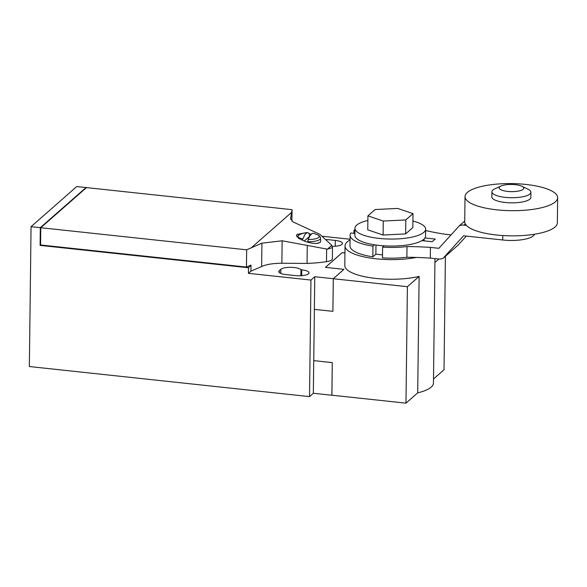 <?xml version="1.0" encoding="UTF-8"?>
<svg xmlns="http://www.w3.org/2000/svg" width="587" height="587" viewBox="0 0 587 587"><rect width="100%" height="100%" fill="white"/><g stroke="black" fill="none" stroke-linecap="round" stroke-linejoin="round"><path stroke-width="0.88" d="M320.707 241.162L320.098 242.512L316.466 243.502C312.966 243.502 309.07 242.754 304.763 241.25L298.732 238.417L296.428 235.548L297.037 234.367L304.426 232.98M309.261 233.677L311.183 234.191M291.908 221.028L292.047 209.669L290.594 218.591L293.038 221.923L319.886 234.338L331.794 245.329L332.491 247.626L327.421 249.167L282.149 240.78L261.919 243.187L246.665 249.82L40.782 227.719L40.576 244.97L246.452 267.07L250.994 265.111L248.506 267.753L40.107 245.388L40.576 244.97M307.705 242.174L307.727 241.668A11.931 3.493 -179.3 0 0 319.9 239.408A11.931 3.493 -179.3 0 0 320.495 238.249L320.707 241.008A12.188 3.566 -179.3 0 1 320.715 241.103A12.188 3.566 -179.3 0 1 320.106 242.196A12.188 3.566 -179.3 0 1 317.633 243.422M309.4 234.719L309.43 236.502A12.1 3.537 -179.3 0 1 309.51 236.502M304.235 241.059L309.43 236.502M308.945 233.2L309.4 234.925M302.246 240.266L305.086 234.184L307.346 232.628L309.011 233.237M308.234 239.291L307.72 241.873M320.495 238.249C320.634 237.067 319.629 235.893 317.457 234.712A10.676 3.118 -179.3 0 1 317.824 234.895L313.597 233.266L312.145 233.472L309.877 235.886L308.16 239.467M317.824 234.895A10.676 3.118 -179.3 0 1 317.721 238.065A10.676 3.118 -179.3 0 1 308.153 239.467M302.599 238.872A10.676 3.118 -179.3 0 1 299.385 234.668C302.635 233.259 305.343 232.577 307.507 232.613M291.607 212.384L251.207 247.861M290.697 219.289L290.719 217.902M40.782 227.719L86.472 187.605L292.047 209.669M332.491 247.626L332.359 258.86A11.153 3.258 -179.3 0 1 326.489 261.655L326.643 249.057M326.489 261.655A59.126 17.287 -179.3 0 1 307.045 263.424L307.265 245.417M307.045 263.424L281.877 263.247L282.149 240.78M281.877 263.247A24.441 7.147 0.7 0 0 261.633 266.542L261.919 243.187M261.633 266.542L250.92 271.172L250.987 265.573M246.452 267.07L246.665 249.82M300.948 269.756L301.799 269.851A10.485 3.067 -179.3 0 1 309.004 272.852A10.485 3.067 -179.3 0 1 295.246 275.597L285.986 274.606A10.485 3.067 -179.3 0 1 278.781 271.605A10.485 3.067 -179.3 0 1 279.302 270.658L280.828 269.323A10.485 3.067 -179.3 0 1 294.058 267.518A10.485 3.067 -179.3 0 1 300.948 269.756L300.874 275.736M326.533 239.489L335.302 240.428A10.485 3.067 -179.3 0 1 342.507 243.436A10.485 3.067 -179.3 0 1 332.293 246.371M250.92 271.172L248.433 273.351L248.506 267.753M344.943 252.946L342.177 252.652L325.425 267.356L343.945 269.345L333.284 278.708L314.764 276.719L310.956 280.058L248.433 273.351M322.689 236.304L350.065 239.239M325.469 267.364L342.177 252.696L344.943 252.99M407.4 286.691L405.977 403.152L331.875 395.198L332.279 362.612L313.752 360.623L314.375 309.356L332.902 311.33L333.299 278.737L407.4 286.691L419.125 276.404A45.052 13.171 -179.3 0 1 375.761 278.421A45.052 13.171 -179.3 0 1 344.789 265.515L345.031 245.887A45.052 13.171 0.7 0 0 376.003 258.794A45.052 13.171 0.7 0 0 416.308 257.436M434.93 262.521L438.9 259.036M333.299 278.737L343.945 269.345M434.982 258.625L433.455 383.076A45.052 13.171 -179.3 0 1 417.702 392.857L419.125 276.404M350.057 239.944A45.052 13.171 0.7 0 0 345.031 245.887M425.634 229.157L425.553 236.15A35.345 10.331 -179.3 0 1 379.165 245.41A35.345 10.331 -179.3 0 1 354.864 235.284L354.944 228.292A35.345 10.331 0.7 0 0 379.253 238.417A35.345 10.331 0.7 0 0 425.634 229.157A35.345 10.331 0.7 0 0 412.91 221.035M412.999 213.609L412.83 227.595L405.639 233.912L383.098 235.035L367.755 229.847L367.924 215.862L375.115 209.544L397.656 208.422L412.999 213.609L405.808 219.927L383.267 221.05L367.924 215.862M367.866 220.485A35.345 10.331 0.7 0 0 354.944 228.292M405.639 233.912L405.808 219.927M383.098 235.035L383.267 221.05M445.408 256.255L444.021 369.751L433.507 378.982M417.702 392.857L405.977 403.152M314.361 309.349L314.764 276.719M31.06 226.677L76.75 186.563L86.01 187.554L40.32 227.668L31.06 226.677L29.35 366.537L309.532 396.614L310.956 280.058M309.532 396.614L313.341 393.268L313.737 360.638L332.264 362.627L331.926 395.205M86.01 187.554L86.01 188.016M40.107 245.388L40.32 227.668M332.888 311.337L333.284 278.708M313.341 393.268L331.86 395.256M502.795 235.541L502.743 239.988A23.935 7 0.7 0 0 503.066 240.024A23.935 7 0.7 0 0 534.405 234.264M555.331 201.855A46.314 13.545 -179.3 0 1 503.925 210.417A46.314 13.545 -179.3 0 1 465.021 196.572A46.314 13.545 -179.3 0 1 467.34 192.411A46.314 13.545 -179.3 0 1 518.747 183.848A46.314 13.545 -179.3 0 1 557.65 197.702A46.314 13.545 -179.3 0 1 555.331 201.855M557.65 197.702L557.342 222.877A46.314 13.545 -179.3 0 1 555.023 227.03A46.314 13.545 -179.3 0 1 503.624 235.592A46.314 13.545 -179.3 0 1 464.713 221.747L465.021 196.572M521.902 186.27L527.977 189.205A19.503 5.701 -179.3 0 1 530.897 192.257A19.503 5.701 -179.3 0 1 529.922 194.011A19.503 5.701 -179.3 0 1 508.283 197.614A19.503 5.701 -179.3 0 1 491.899 191.788A19.503 5.701 -179.3 0 1 492.875 190.034A19.503 5.701 -179.3 0 1 494.892 188.801L501.041 186.013A12.29 3.595 -179.3 0 1 521.902 186.27A12.29 3.595 -179.3 0 1 523.127 189.293A12.29 3.595 -179.3 0 1 507.608 191.413A12.29 3.595 -179.3 0 1 499.772 186.791A12.29 3.595 -179.3 0 1 501.041 186.013M530.897 192.257L530.839 197.371A19.503 5.701 -179.3 0 1 529.863 199.125A19.503 5.701 -179.3 0 1 508.217 202.728A19.503 5.701 -179.3 0 1 491.84 196.894L491.899 191.788M424.981 237.948L435.216 239.048L432.171 241.719L421.936 240.619M424.137 238.99L424.108 240.853M374.455 244.794L372.958 246.107L372.826 256.827L375.863 254.164L382.511 254.875M375.974 245.014L375.863 254.164M372.958 246.107A40.099 11.725 -179.3 0 1 350.116 235.226L349.984 245.946A40.099 11.725 0.7 0 0 372.826 256.827M350.116 235.226A40.099 11.725 -179.3 0 1 350.872 233.002L354.886 233.435M466.357 225.379L463.906 225.115A9.752 8.871 -131.3 0 0 459.254 225.87L438.871 248.308L430.425 247.398A112.792 32.975 0.7 0 0 407.011 246.547A40.099 11.725 -179.3 0 1 382.607 247.142L382.475 257.862A40.099 11.725 0.7 0 0 406.879 257.267A112.792 32.975 -179.3 0 1 430.293 258.119L438.489 258.999A9.752 8.871 -131.3 0 0 443.134 258.251L463.583 235.783L502.743 239.988M382.607 247.142L384.103 245.828M407.011 246.547L406.879 257.267M430.425 247.398L430.293 258.119M354.922 230.39L353.976 230.287L353.939 233.333M425.619 230.522A112.792 32.975 0.7 0 0 445.379 234.272L451.065 234.881M466.313 236.077L458.087 245.124L443.134 258.251M353.976 230.287A40.099 11.725 -179.3 0 1 354.93 229.752M464.728 221.072L459.254 225.87M331.794 245.329L327.421 249.167M279.302 270.658L279.28 272.551M280.828 269.323L280.777 273.432M301.799 269.851L301.725 275.677M335.236 246.261L335.302 240.428M465.278 223.911L463.906 225.115M299.502 234.609L296.949 236.855"/></g></svg>
